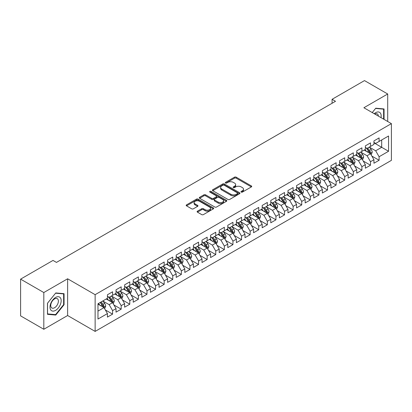 <?xml version="1.0" encoding="UTF-8"?>
<svg xmlns="http://www.w3.org/2000/svg" width="412" height="412" viewBox="0 0 412 412"><rect width="100%" height="100%" fill="white"/><g stroke="black" fill="none" stroke-linecap="round" stroke-linejoin="round"><path stroke-width="0.62" d="M241.231 192.09A0.834 0.484 0 0 0 242.411 192.09L251.377 186.914A1.195 0.69 0 0 0 251.727 186.43A1.195 0.69 0 0 0 251.377 185.941L236.189 177.17A1.195 0.69 0 0 0 234.5 177.17L225.534 182.346A0.834 0.484 0 0 0 225.287 182.686A0.834 0.484 0 0 0 225.534 183.031A0.834 0.484 0 0 0 226.713 183.031L227.877 182.362A3.821 2.204 0 0 1 233.274 182.362L234.541 183.088A3.821 2.204 0 0 1 235.659 184.648A3.821 2.204 0 0 1 234.541 186.209L233.383 186.878A0.834 0.484 0 0 0 233.135 187.218A0.834 0.484 0 0 0 233.383 187.558A0.834 0.484 0 0 0 234.562 187.558L235.726 186.888A3.821 2.204 0 0 1 241.123 186.888L242.39 187.62A3.821 2.204 0 0 1 243.507 189.18A3.821 2.204 0 0 1 242.39 190.741L241.231 191.41A0.834 0.484 0 0 0 240.984 191.75A0.834 0.484 0 0 0 241.231 192.09L241.231 191.41M197.456 211.176A1.195 0.69 0 0 0 197.106 211.665A1.195 0.69 0 0 0 197.456 212.154L201.715 214.611A1.195 0.69 0 0 0 203.404 214.611L213.359 208.863A1.195 0.69 0 0 0 213.71 208.374A1.195 0.69 0 0 0 213.359 207.89L198.172 199.12A1.195 0.69 0 0 0 196.483 199.12L186.528 204.867A1.195 0.69 0 0 0 186.178 205.356A1.195 0.69 0 0 0 186.528 205.84L191.673 208.817A1.195 0.69 0 0 0 193.362 208.817L197.621 206.355A1.195 0.69 0 0 0 197.971 205.866A1.195 0.69 0 0 0 197.621 205.382L195.072 203.904A3.193 1.844 0 0 1 194.134 202.601A3.193 1.844 0 0 1 196.107 200.902A3.193 1.844 0 0 1 199.583 201.298L209.584 207.071A3.193 1.844 0 0 1 210.522 208.374A3.193 1.844 0 0 1 208.549 210.079A3.193 1.844 0 0 1 205.068 209.677L203.404 208.719A1.195 0.69 0 0 0 201.715 208.719L197.456 211.176L197.456 212.154M43.811 292.541L43.811 329.27L67.625 315.52L67.625 278.79L43.811 292.541L20.6 279.14L53.014 260.425L56.449 262.413L335.517 101.295L332.077 99.307L332.077 103.278M67.625 278.79L95.136 294.673L391.4 123.631L391.4 160.361L95.136 331.408L95.136 294.673M387.702 121.494L387.702 93.998L363.889 107.743L391.4 123.631M387.702 93.998L364.491 80.592L332.077 99.307M227.96 199.46A1.195 0.69 0 0 0 229.649 199.46L239.604 193.712A1.195 0.69 0 0 0 239.954 193.223A1.195 0.69 0 0 0 239.604 192.739L224.416 183.968A1.195 0.69 0 0 0 222.727 183.968L212.772 189.716A1.195 0.69 0 0 0 212.422 190.205A1.195 0.69 0 0 0 212.772 190.689L227.96 199.46M210.192 192.27A0.834 0.484 0 0 1 211.042 192.389L226.466 201.298L216.527 207.035A1.195 0.69 0 0 1 214.837 207.035L199.65 198.265L199.65 197.291A1.195 0.69 0 0 0 199.3 197.781A1.195 0.69 0 0 0 199.65 198.265M199.65 197.291L203.909 194.83A1.195 0.69 0 0 1 205.598 194.83L211.758 198.388A1.195 0.69 0 0 0 213.447 198.388L216.274 196.756A1.195 0.69 0 0 0 216.619 196.272A1.195 0.69 0 0 0 216.274 195.782L209.857 192.08A0.834 0.484 0 0 1 209.615 191.74A0.834 0.484 0 0 1 210.13 191.292A0.834 0.484 0 0 1 211.042 191.395L226.482 200.314A1.195 0.69 0 0 1 226.832 200.798A1.195 0.69 0 0 1 226.482 201.288L226.482 200.314M373.947 142.84L381.687 147.305L381.687 139.962L388.562 135.991L379.107 141.45L379.107 137.922L373.947 140.904L373.947 144.427L370.506 146.415L370.506 142.887L365.351 145.863L365.351 149.391L361.911 151.374L361.911 147.851L356.751 150.828L356.751 154.356L353.316 156.339L353.316 152.816L348.155 155.793L348.155 159.315L344.715 161.303L344.715 157.781L339.56 160.757L339.56 164.28L336.12 166.268L336.12 162.74L330.96 165.722L330.96 169.244L327.525 171.232L327.525 167.705L322.364 170.686L322.364 174.209L318.924 176.192L318.924 172.669L313.769 175.646L313.769 179.174L310.329 181.156L310.329 177.634L305.168 180.611L305.168 184.133L301.728 186.121L301.728 182.598L296.573 185.575L296.573 189.098L293.133 191.086L293.133 187.558L287.973 190.54L287.973 194.062L284.538 196.05L284.538 192.522L279.377 195.504L279.377 199.027L275.937 201.01L275.937 197.487L270.782 200.464L270.782 203.992L267.342 205.974L267.342 202.452L262.181 205.428L262.181 208.951L258.746 210.939L258.746 207.416L253.586 210.393L253.586 213.916L250.146 215.903L250.146 212.376L244.991 215.358L244.991 218.88L241.55 220.868L241.55 217.34L236.39 220.322L236.39 223.845L232.95 225.828L232.95 222.305L227.795 225.282L227.795 228.809L224.355 230.792L224.355 227.27L219.194 230.246L219.194 233.769L215.759 235.757L215.759 232.234L210.599 235.211L210.599 238.733L207.159 240.721L207.159 237.194L202.004 240.175L202.004 243.698L198.563 245.686L198.563 242.158L193.403 245.14L193.403 248.663L189.968 250.645L189.968 247.123L184.808 250.099L184.808 253.627L181.368 255.61L181.368 252.087L176.212 255.064L176.212 258.587L172.772 260.575L172.772 257.052L167.612 260.029L167.612 263.551L164.177 265.539L164.177 262.011L159.017 264.993L159.017 268.516L155.576 270.504L155.576 266.976L150.421 269.958L150.421 273.48L146.981 275.463L146.981 271.941L141.821 274.917L141.821 278.445L138.38 280.428L138.38 276.905L133.225 279.882L133.225 283.404L129.785 285.392L129.785 281.87L124.625 284.846L124.625 288.369L121.19 290.357L121.19 286.829L116.03 289.811L116.03 293.334L112.589 295.322L112.589 291.794L107.434 294.776L107.434 298.298L97.974 303.757L97.974 319.048L107.434 313.584L103.994 307.63L97.974 304.154M388.562 135.991L388.562 151.276L379.107 156.735L375.667 150.782L369.435 147.182M371.84 156.066L379.107 160.263L379.107 156.735M379.107 160.263L373.947 163.24L373.947 159.717L370.506 161.7L367.071 155.746L360.835 152.146M363.245 161.03L370.506 165.222L370.506 161.7M370.506 165.222L365.351 168.204L365.351 164.676L361.911 166.664L358.471 160.706L352.239 157.111M354.644 165.995L361.911 170.187L361.911 166.664M361.911 170.187L356.751 173.164L356.751 169.641L353.316 171.629L349.876 165.67L343.644 162.071M346.049 170.959L353.316 175.152L353.316 171.629M353.316 175.152L348.155 178.128L348.155 174.606L344.715 176.588L341.28 170.635L335.044 167.035M337.454 175.919L344.715 180.116L344.715 176.588M344.715 180.116L339.56 183.093L339.56 179.57L336.12 181.553L332.68 175.6L326.448 172M328.853 180.883L336.12 185.081L336.12 181.553M336.12 185.081L330.96 188.057L330.96 184.535L327.525 186.518L324.084 180.564L317.853 176.964M320.258 185.848L327.525 190.04L327.525 186.518M327.525 190.04L322.364 193.022L322.364 189.494L318.924 191.482L315.484 185.524L309.252 181.929M311.663 190.813L318.924 195.005L318.924 191.482M318.924 195.005L313.769 197.981L313.769 194.459L310.329 196.447L306.889 190.488L300.657 186.888M303.062 195.777L310.329 199.969L310.329 196.447M310.329 199.969L305.168 202.946L305.168 199.423L301.728 201.411L298.293 195.453L292.057 191.853M294.467 200.737L301.728 204.934L301.728 201.411M301.728 204.934L296.573 207.911L296.573 204.388L293.133 206.371L289.693 200.417L283.461 196.818M285.866 205.701L293.133 209.899L293.133 206.371M293.133 209.899L287.973 212.875L287.973 209.353L284.538 211.335L281.097 205.382L274.866 201.782M277.271 210.666L284.538 214.858L284.538 211.335M284.538 214.858L279.377 217.84L279.377 214.312L275.937 216.3L272.502 210.341L266.265 206.747M268.676 215.631L275.937 219.823L275.937 216.3M275.937 219.823L270.782 222.804L270.782 219.277L267.342 221.265L263.901 215.306L257.67 211.706M260.075 220.595L267.342 224.787L267.342 221.265M267.342 224.787L262.181 227.764L262.181 224.241L258.746 226.229L255.306 220.271L249.075 216.671M251.48 225.555L258.746 229.752L258.746 226.229M258.746 229.752L253.586 232.728L253.586 229.206L250.146 231.189L246.706 225.235L240.474 221.635M242.884 230.519L250.146 234.716L250.146 231.189M250.146 234.716L244.991 237.693L244.991 234.171L241.55 236.153L238.11 230.2L231.879 226.6M234.284 235.484L241.55 239.676L241.55 236.153M241.55 239.676L236.39 242.658L236.39 239.13L232.95 241.118L229.515 235.159L223.278 231.565M225.688 240.448L232.95 244.64L232.95 241.118M232.95 244.64L227.795 247.622L227.795 244.095L224.355 246.082L220.914 240.124L214.683 236.524M217.093 245.413L224.355 249.605L224.355 246.082M224.355 249.605L219.194 252.582L219.194 249.059L215.759 251.047L212.319 245.088L206.088 241.489M208.493 250.372L215.759 254.57L215.759 251.047M215.759 254.57L210.599 257.546L210.599 254.024L207.159 256.007L203.724 250.053L197.487 246.453M199.897 255.337L207.159 259.534L207.159 256.007M207.159 259.534L202.004 262.511L202.004 258.988L198.563 260.971L195.123 255.018L188.892 251.418M191.297 260.302L198.563 264.494L198.563 260.971M198.563 264.494L193.403 267.476L193.403 263.948L189.968 265.936L186.528 259.977L180.296 256.382M182.701 265.266L189.968 269.458L189.968 265.936M189.968 269.458L184.808 272.44L184.808 268.912L181.368 270.9L177.933 264.942L171.696 261.342M174.106 270.231L181.368 274.423L181.368 270.9M181.368 274.423L176.212 277.4L176.212 273.877L172.772 275.865L169.332 269.906L163.101 266.307M165.506 275.19L172.772 279.387L172.772 275.865M172.772 279.387L167.612 282.364L167.612 278.842L164.177 280.824L160.737 274.871L154.5 271.271M156.91 280.155L164.177 284.352L164.177 280.824M164.177 284.352L159.017 287.329L159.017 283.806L155.576 285.789L152.136 279.836L145.905 276.236M148.315 285.119L155.576 289.312L155.576 285.789M155.576 289.312L150.421 292.293L150.421 288.766L146.981 290.754L143.541 284.795L137.309 281.2M139.714 290.084L146.981 294.276L146.981 290.754M146.981 294.276L141.821 297.258L141.821 293.73L138.38 295.718L134.945 289.76L128.709 286.16M131.119 295.049L138.38 299.241L138.38 295.718M138.38 299.241L133.225 302.217L133.225 298.695L129.785 300.683L126.345 294.724L120.113 291.124M122.519 300.008L129.785 304.205L129.785 300.683M129.785 304.205L124.625 307.182L124.625 303.659L121.19 305.642L117.75 299.689L111.518 296.089M113.923 304.973L121.19 309.17L121.19 305.642M121.19 309.17L116.03 312.147L116.03 308.624L112.589 310.607L109.154 304.653L102.918 301.054M105.328 309.937L112.589 314.129L112.589 310.607M112.589 314.129L107.434 317.111L107.434 313.584M107.434 296.31L109.154 297.304L112.589 295.322M97.974 311.106L103.994 307.63M116.03 291.351L117.75 292.34L121.19 290.357M109.154 304.653L112.589 302.666L106.229 298.994M116.03 308.624L112.589 302.666M124.625 286.386L126.345 287.38L129.785 285.392M117.75 299.689L121.19 297.701L114.824 294.029M124.625 303.659L121.19 297.701M133.225 281.422L134.945 282.416L138.38 280.428M126.345 294.724L129.785 292.736L123.425 289.064M133.225 298.695L129.785 292.736M141.821 276.457L143.541 277.451L146.981 275.463M134.945 289.76L138.38 287.777L132.02 284.1M141.821 293.73L138.38 287.777M150.421 271.493L152.136 272.487L155.576 270.504M143.541 284.795L146.981 282.812L140.616 279.14M150.421 288.766L146.981 282.812M159.017 266.533L160.737 267.522L164.177 265.539M152.136 279.836L155.576 277.848L149.216 274.176M159.017 283.806L155.576 277.848M167.612 261.568L169.332 262.562L172.772 260.575M160.737 274.871L164.177 272.883L157.811 269.211M167.612 278.842L164.177 272.883M176.212 256.604L177.933 257.598L181.368 255.61M169.332 269.906L172.772 267.918L166.412 264.247M176.212 273.877L172.772 267.918M184.808 251.639L186.528 252.633L189.968 250.645M177.933 264.942L181.368 262.959L175.007 259.282M184.808 268.912L181.368 262.959M193.403 246.675L195.123 247.669L198.563 245.686M186.528 259.977L189.968 257.994L183.603 254.322M193.403 263.948L189.968 257.994M202.004 241.715L203.724 242.704L207.159 240.721M195.123 255.018L198.563 253.03L192.203 249.358M202.004 258.988L198.563 253.03M210.599 236.751L212.319 237.745L215.759 235.757M203.724 250.053L207.159 248.065L200.798 244.393M210.599 254.024L207.159 248.065M219.194 231.786L220.914 232.78L224.355 230.792M212.319 245.088L215.759 243.101L209.394 239.429M219.194 249.059L215.759 243.101M227.795 226.821L229.515 227.815L232.95 225.828M220.914 240.124L224.355 238.141L217.994 234.464M227.795 244.095L224.355 238.141M236.39 221.857L238.11 222.851L241.55 220.868M229.515 235.159L232.95 233.177L226.59 229.505M236.39 239.13L232.95 233.177M244.991 216.897L246.706 217.886L250.146 215.903M238.11 230.2L241.55 228.212L235.185 224.54M244.991 234.171L241.55 228.212M253.586 211.933L255.306 212.922L258.746 210.939M246.706 225.235L250.146 223.247L243.786 219.575M253.586 229.206L250.146 223.247M262.181 206.968L263.901 207.962L267.342 205.974M255.306 220.271L258.746 218.283L252.381 214.611M262.181 224.241L258.746 218.283M270.782 202.004L272.502 202.998L275.937 201.01M263.901 215.306L267.342 213.323L260.981 209.646M270.782 219.277L267.342 213.323M279.377 197.039L281.097 198.033L284.538 196.05M272.502 210.341L275.937 208.359L269.577 204.687M279.377 214.312L275.937 208.359M287.973 192.08L289.693 193.068L293.133 191.086M281.097 205.382L284.538 203.394L278.172 199.722M287.973 209.353L284.538 203.394M296.573 187.115L298.293 188.104L301.728 186.121M289.693 200.417L293.133 198.43L286.773 194.758M296.573 204.388L293.133 198.43M305.168 182.15L306.889 183.144L310.329 181.156M298.293 195.453L301.728 193.465L295.368 189.793M305.168 199.423L301.728 193.465M313.769 177.186L315.484 178.18L318.924 176.192M306.889 190.488L310.329 188.505L303.963 184.828M313.769 194.459L310.329 188.505M322.364 172.221L324.084 173.215L327.525 171.232M315.484 185.524L318.924 183.541L312.564 179.869M322.364 189.494L318.924 183.541M330.96 167.262L332.68 168.25L336.12 166.268M324.084 180.564L327.525 178.576L321.159 174.904M330.96 184.535L327.525 178.576M339.56 162.297L341.28 163.286L344.715 161.303M332.68 175.6L336.12 173.612L329.76 169.94M339.56 179.57L336.12 173.612M348.155 157.333L349.876 158.326L353.316 156.339M341.28 170.635L344.715 168.647L338.355 164.975M348.155 174.606L344.715 168.647M356.751 152.368L358.471 153.362L361.911 151.374M349.876 165.67L353.316 163.688L346.95 160.011M356.751 169.641L353.316 163.688M365.351 147.403L367.071 148.397L370.506 146.415M358.471 160.706L361.911 158.723L355.551 155.051M365.351 164.676L361.911 158.723M373.947 142.439L375.667 143.433L379.107 141.45M367.071 155.746L370.506 153.758L364.146 150.086M373.947 159.717L370.506 153.758M20.6 279.14L20.6 315.87L43.811 329.27M67.625 315.52L95.136 331.408M375.667 150.782L381.687 147.305L388.562 151.276M384.051 119.387L384.051 108.943L375.754 108.201L372.242 112.569M64.061 304.746L64.061 293.684L55.764 292.942L47.468 303.263L47.468 314.325L55.764 315.067L64.061 304.746L63.628 304.499M241.566 192.208L242.39 191.734A3.821 2.204 0 0 0 243.507 190.174L243.507 189.18M235.659 184.648L235.659 185.642A3.821 2.204 0 0 1 234.541 187.203L233.717 187.676M251.377 185.941L251.377 186.914L236.189 178.164A1.195 0.69 0 0 0 234.5 178.164L225.869 183.149M239.588 193.722L224.416 184.962A1.195 0.69 0 0 0 222.727 184.962L212.788 190.699M237.497 193.563A0.834 0.484 0 0 0 237.739 193.223A0.834 0.484 0 0 0 237.497 192.883L224.164 185.184A0.834 0.484 0 0 0 222.98 185.184L221.759 185.889A3.821 2.204 0 0 0 220.641 187.45A3.821 2.204 0 0 0 221.759 189.01L230.869 194.273A3.821 2.204 0 0 0 236.272 194.273L237.497 193.563L237.497 194.557A0.834 0.484 0 0 0 237.739 194.217L237.739 193.223M220.641 187.45L220.641 188.444A3.821 2.204 0 0 0 221.759 190.004L221.759 189.01M237.497 194.557L236.272 195.262A3.821 2.204 0 0 1 230.869 195.262L221.759 190.004M199.666 198.275L203.909 195.824L203.909 194.83M216.619 196.272L216.619 197.26A1.195 0.69 0 0 1 216.274 197.75L213.447 199.382A1.195 0.69 0 0 1 211.758 199.382L205.598 195.824A1.195 0.69 0 0 0 203.909 195.824M218.149 202.081A3.193 1.844 0 0 0 221.63 202.477A3.193 1.844 0 0 0 223.598 200.778A3.193 1.844 0 0 0 222.665 199.475L219.143 197.441A1.195 0.69 0 0 0 217.454 197.441L214.626 199.068A1.195 0.69 0 0 0 214.276 199.557A1.195 0.69 0 0 0 214.626 200.047L218.149 202.081L218.149 203.07A3.193 1.844 0 0 0 221.63 203.471A3.193 1.844 0 0 0 223.598 201.767L223.598 200.778M214.276 199.557L214.276 200.551A1.195 0.69 0 0 0 214.626 201.035L214.626 200.047M218.149 203.07L214.626 201.035M210.522 208.374L210.522 209.368A3.193 1.844 0 0 1 208.549 211.073A3.193 1.844 0 0 1 205.068 210.671L203.404 209.708A1.195 0.69 0 0 0 201.715 209.708L197.472 212.159M194.134 202.601L194.134 203.595A3.193 1.844 0 0 0 195.072 204.898L195.072 203.904M197.606 206.366L195.072 204.898M213.344 208.874L198.172 200.114A1.195 0.69 0 0 0 196.483 200.114L186.543 205.851L186.528 204.867M54.889 314.562L55.764 315.067M371.145 154.861L372.211 152.26A3.224 1.859 -120 0 0 371.181 149.515L369.358 147.079M366.443 151.415L365.058 149.561M369.904 153.408L370.47 152.399A3.224 1.859 -120 0 0 369.549 150.457L367.72 148.021M366.68 148.171L368.936 151.183A1.643 0.948 60 0 1 369.234 151.683L370.47 152.399M366.113 147.846L368.519 151.055A3.224 1.859 60 0 1 369.44 152.991L369.502 153.176M362.55 159.825L363.616 157.224A3.224 1.859 -120 0 0 362.586 154.479L360.757 152.043M357.848 156.375L356.462 154.521M361.303 158.373L361.875 157.358A3.224 1.859 -120 0 0 360.953 155.422L359.125 152.986M358.085 153.135L360.34 156.148A1.643 0.948 60 0 1 360.639 156.648L361.875 157.358M357.518 152.811L359.918 156.019A3.224 1.859 60 0 1 360.84 157.956L360.907 158.141M353.949 164.79L355.015 162.184A3.224 1.859 -120 0 0 353.99 159.444L352.162 157.003M349.252 161.339L347.862 159.485M352.708 163.337L353.275 162.323A3.224 1.859 -120 0 0 352.353 160.386L350.53 157.945M349.484 158.1L351.74 161.113A1.643 0.948 60 0 1 352.039 161.607L353.275 162.323M348.918 157.77L351.323 160.984A3.224 1.859 60 0 1 352.245 162.92L352.312 163.106M380.997 117.621A7.905 4.563 120 0 0 380.42 113.14A7.905 4.563 120 0 0 374.204 113.702M378.381 116.112A5.413 3.126 120 0 0 377.876 114.454A5.413 3.126 120 0 0 377.268 113.887A5.413 3.126 120 0 0 374.786 114.036M375.564 108.433L383.618 109.165L383.618 119.135M383.088 108.856L383.618 109.165M372.257 112.579L375.579 108.444M50.753 309.927A7.905 4.563 120 0 0 58.386 307.882A7.905 4.563 120 0 0 60.43 297.886A7.905 4.563 120 0 0 52.798 299.931A7.905 4.563 120 0 0 50.753 309.927M51.258 307.44A5.413 3.126 120 0 0 51.866 308.006A5.413 3.126 120 0 0 56.902 305.477A5.413 3.126 120 0 0 57.886 299.2A5.413 3.126 120 0 0 57.278 298.633A5.413 3.126 120 0 0 52.247 301.157A5.413 3.126 120 0 0 51.258 307.44M55.589 293.19L63.628 293.905L63.628 304.623L55.589 314.624L47.55 313.908L47.55 303.191L55.574 293.179M63.098 293.602L63.628 293.905M345.354 169.749L346.42 167.148A3.224 1.859 -120 0 0 345.39 164.409L343.562 161.968M340.652 166.304L339.267 164.45M344.108 168.297L344.679 167.287A3.224 1.859 -120 0 0 343.757 165.351L341.929 162.91M340.889 163.064L343.144 166.072A1.643 0.948 60 0 1 343.443 166.572L344.679 167.287M340.322 162.735L342.727 165.943A3.224 1.859 60 0 1 343.649 167.885L343.711 168.07M336.753 174.714L337.819 172.113A3.224 1.859 -120 0 0 336.795 169.368L334.966 166.932M332.057 171.268L330.666 169.414M335.512 173.261L336.084 172.252A3.224 1.859 -120 0 0 335.162 170.31L333.334 167.875M332.293 168.029L334.549 171.037A1.643 0.948 60 0 1 334.843 171.536L336.084 172.252M331.722 167.699L334.127 170.908A3.224 1.859 60 0 1 335.049 172.844L335.116 173.035M328.158 179.678L329.224 177.078A3.224 1.859 -120 0 0 328.194 174.333L326.371 171.897M323.461 176.233L322.071 174.379M326.917 178.226L327.483 177.217A3.224 1.859 -120 0 0 326.562 175.275L324.738 172.839M323.693 172.988L325.949 176.001A1.643 0.948 60 0 1 326.247 176.501L327.483 177.217M323.126 172.664L325.531 175.873A3.224 1.859 60 0 1 326.453 177.809L326.52 177.994M319.563 184.643L320.629 182.042A3.224 1.859 -120 0 0 319.599 179.297L317.77 176.861M314.861 181.192L313.475 179.338M318.316 183.191L318.888 182.176A3.224 1.859 -120 0 0 317.966 180.24L316.138 177.804M315.098 177.953L317.353 180.966A1.643 0.948 60 0 1 317.652 181.465L318.888 182.176M314.531 177.629L316.936 180.837A3.224 1.859 60 0 1 317.858 182.773L317.92 182.959M310.962 189.608L312.028 187.002A3.224 1.859 -120 0 0 311.003 184.262L309.175 181.821M306.265 186.157L304.875 184.303M309.721 188.155L310.293 187.141A3.224 1.859 -120 0 0 309.366 185.204L307.543 182.763M306.497 182.918L308.753 185.93A1.643 0.948 60 0 1 309.052 186.425L310.293 187.141M305.931 182.588L308.336 185.802A3.224 1.859 60 0 1 309.257 187.738L309.324 187.923M302.367 194.567L303.433 191.966A3.224 1.859 -120 0 0 302.403 189.226L300.58 186.785M297.67 191.122L296.279 189.268M301.126 193.115L301.692 192.105A3.224 1.859 -120 0 0 300.77 190.169L298.942 187.728M297.902 187.882L300.157 190.89A1.643 0.948 60 0 1 300.456 191.389L301.692 192.105M297.335 187.553L299.74 190.761A3.224 1.859 60 0 1 300.662 192.703L300.729 192.888M293.771 199.532L294.838 196.931A3.224 1.859 -120 0 0 293.808 194.186L291.979 191.75M289.07 196.086L287.684 194.232M292.525 198.079L293.097 197.07A3.224 1.859 -120 0 0 292.175 195.128L290.347 192.692M289.306 192.847L291.562 195.855A1.643 0.948 60 0 1 291.861 196.354L293.097 197.07M288.74 192.517L291.14 195.726A3.224 1.859 60 0 1 292.062 197.662L292.129 197.853M285.171 204.496L286.237 201.895A3.224 1.859 -120 0 0 285.212 199.15L283.384 196.715M280.474 201.051L279.084 199.197M283.93 203.044L284.496 202.035A3.224 1.859 -120 0 0 283.574 200.093L281.751 197.657M280.706 197.806L282.962 200.819A1.643 0.948 60 0 1 283.26 201.319L284.496 202.035M280.139 197.482L282.544 200.69A3.224 1.859 60 0 1 283.466 202.627L283.533 202.812M276.576 209.461L277.642 206.86A3.224 1.859 -120 0 0 276.612 204.115L274.789 201.679M271.874 206.01L270.488 204.156M275.329 208.008L275.901 206.994A3.224 1.859 -120 0 0 274.979 205.058L273.151 202.622M272.111 202.771L274.366 205.784A1.643 0.948 60 0 1 274.665 206.283L275.901 206.994M271.544 202.447L273.949 205.655A3.224 1.859 60 0 1 274.871 207.591L274.933 207.777M267.98 214.425L269.041 211.825A3.224 1.859 -120 0 0 268.016 209.08L266.188 206.639M263.278 210.975L261.888 209.121M266.734 212.973L267.306 211.959A3.224 1.859 -120 0 0 266.384 210.022L264.556 207.586M263.515 207.736L265.771 210.748A1.643 0.948 60 0 1 266.064 211.248L267.306 211.959M262.949 207.406L265.349 210.62A3.224 1.859 60 0 1 266.27 212.556L266.337 212.741M259.38 219.385L260.446 216.784A3.224 1.859 -120 0 0 259.416 214.044L257.593 211.603M254.683 215.94L253.292 214.085M258.139 217.933L258.705 216.923A3.224 1.859 -120 0 0 257.783 214.987L255.96 212.546M254.915 212.7L257.17 215.713A1.643 0.948 60 0 1 257.469 216.207L258.705 216.923M254.348 212.371L256.753 215.579A3.224 1.859 60 0 1 257.675 217.521L257.742 217.706M250.784 224.349L251.85 221.749A3.224 1.859 -120 0 0 250.82 219.004L248.992 216.568M246.082 220.904L244.697 219.05M249.538 222.897L250.11 221.888A3.224 1.859 -120 0 0 249.188 219.951L247.36 217.51M246.319 217.665L248.575 220.672A1.643 0.948 60 0 1 248.874 221.172L250.11 221.888M245.753 217.335L248.158 220.544A3.224 1.859 60 0 1 249.08 222.48L249.142 222.671M242.184 229.314L243.25 226.713A3.224 1.859 -120 0 0 242.225 223.968L240.397 221.532M237.487 225.869L236.097 224.015M240.943 227.862L241.514 226.852A3.224 1.859 -120 0 0 240.587 224.911L238.764 222.475M237.719 222.624L239.975 225.637A1.643 0.948 60 0 1 240.273 226.137L241.514 226.852M237.152 222.3L239.557 225.508A3.224 1.859 60 0 1 240.479 227.445L240.546 227.63M233.589 234.279L234.655 231.678A3.224 1.859 -120 0 0 233.625 228.933L231.802 226.497M228.892 230.828L227.501 228.974M232.347 232.826L232.914 231.812A3.224 1.859 -120 0 0 231.992 229.875L230.164 227.439M229.124 227.589L231.379 230.602A1.643 0.948 60 0 1 231.678 231.101L232.914 231.812M228.557 227.264L230.962 230.473A3.224 1.859 60 0 1 231.884 232.409L231.951 232.595M224.993 239.243L226.059 236.643A3.224 1.859 -120 0 0 225.029 233.898L223.201 231.456M220.291 235.793L218.906 233.939M223.747 237.791L224.319 236.776A3.224 1.859 -120 0 0 223.397 234.84L221.568 232.404M220.528 232.553L222.784 235.566A1.643 0.948 60 0 1 223.083 236.066L224.319 236.776M219.962 232.224L222.362 235.437A3.224 1.859 60 0 1 223.283 237.374L223.35 237.559M216.393 244.203L217.459 241.602A3.224 1.859 -120 0 0 216.434 238.862L214.606 236.421M211.696 240.757L210.305 238.903M215.152 242.75L215.718 241.741A3.224 1.859 -120 0 0 214.796 239.805L212.973 237.363M211.928 237.518L214.183 240.531A1.643 0.948 60 0 1 214.482 241.025L215.718 241.741M211.361 237.188L213.766 240.397A3.224 1.859 60 0 1 214.688 242.338L214.755 242.524M207.797 249.167L208.863 246.567A3.224 1.859 -120 0 0 207.833 243.822L206.01 241.386M203.095 245.722L201.71 243.868M206.551 247.715L207.123 246.706A3.224 1.859 -120 0 0 206.201 244.769L204.373 242.328M203.332 242.483L205.588 245.49A1.643 0.948 60 0 1 205.887 245.99L207.123 246.706M202.766 242.153L205.171 245.361A3.224 1.859 60 0 1 206.093 247.298L206.155 247.488M199.202 254.132L200.263 251.531A3.224 1.859 -120 0 0 199.238 248.786L197.41 246.35M194.5 250.687L193.11 248.833M197.956 252.68L198.527 251.67A3.224 1.859 -120 0 0 197.606 249.729L195.777 247.293M194.737 247.442L196.993 250.455A1.643 0.948 60 0 1 197.286 250.954L198.527 251.67M194.17 247.118L196.57 250.326A3.224 1.859 60 0 1 197.492 252.262L197.559 252.448M190.602 259.096L191.668 256.496A3.224 1.859 -120 0 0 190.638 253.751L188.814 251.315M185.905 255.646L184.514 253.797M189.36 257.644L189.927 256.63A3.224 1.859 -120 0 0 189.005 254.693L187.182 252.257M186.136 252.407L188.392 255.419A1.643 0.948 60 0 1 188.691 255.919L189.927 256.63M185.57 252.082L187.975 255.291A3.224 1.859 60 0 1 188.897 257.227L188.964 257.412M182.006 264.061L183.072 261.46A3.224 1.859 -120 0 0 182.042 258.715L180.214 256.274M177.304 260.611L175.919 258.757M180.76 262.609L181.332 261.594A3.224 1.859 -120 0 0 180.41 259.658L178.581 257.222M177.541 257.371L179.797 260.384A1.643 0.948 60 0 1 180.095 260.884L181.332 261.594M176.975 257.047L179.38 260.255A3.224 1.859 60 0 1 180.302 262.192L180.363 262.377M173.406 269.021L174.472 266.42A3.224 1.859 -120 0 0 173.447 263.68L171.619 261.239M168.709 265.575L167.318 263.721M172.165 267.568L172.736 266.559A3.224 1.859 -120 0 0 171.814 264.622L169.986 262.181M168.941 262.336L171.196 265.349A1.643 0.948 60 0 1 171.495 265.843L172.736 266.559M168.374 262.006L170.779 265.215A3.224 1.859 60 0 1 171.701 267.156L171.768 267.342M164.81 273.985L165.876 271.384A3.224 1.859 -120 0 0 164.846 268.639L163.023 266.204M160.113 270.54L158.723 268.686M163.569 272.533L164.136 271.523A3.224 1.859 -120 0 0 163.214 269.587L161.391 267.146M160.345 267.3L162.601 270.308A1.643 0.948 60 0 1 162.9 270.808L164.136 271.523M159.779 266.971L162.184 270.179A3.224 1.859 60 0 1 163.106 272.116L163.173 272.306M156.215 278.95L157.281 276.349A3.224 1.859 -120 0 0 156.251 273.604L154.423 271.168M151.513 275.504L150.128 273.65M154.969 277.497L155.54 276.488A3.224 1.859 -120 0 0 154.618 274.547L152.79 272.111M151.75 272.26L154.006 275.273A1.643 0.948 60 0 1 154.304 275.772L155.54 276.488M151.183 271.935L153.583 275.144A3.224 1.859 60 0 1 154.51 277.08L154.572 277.271M147.614 283.914L148.68 281.314A3.224 1.859 -120 0 0 147.656 278.569L145.827 276.133M142.918 280.464L141.527 278.615M146.373 282.462L146.94 281.447A3.224 1.859 -120 0 0 146.018 279.511L144.195 277.075M143.149 277.224L145.405 280.237A1.643 0.948 60 0 1 145.704 280.737L146.94 281.447M142.583 276.9L144.988 280.108A3.224 1.859 60 0 1 145.91 282.045L145.977 282.23M139.019 288.879L140.085 286.278A3.224 1.859 -120 0 0 139.055 283.533L137.232 281.092M134.317 285.428L132.932 283.574M137.773 287.427L138.344 286.412A3.224 1.859 -120 0 0 137.423 284.476L135.594 282.04M134.554 282.189L136.81 285.202A1.643 0.948 60 0 1 137.108 285.701L138.344 286.412M133.988 281.865L136.393 285.073A3.224 1.859 60 0 1 137.314 287.01L137.376 287.195M130.424 293.838L131.485 291.238A3.224 1.859 -120 0 0 130.46 288.498L128.632 286.057M125.722 290.393L124.336 288.539M129.177 292.386L129.749 291.377A3.224 1.859 -120 0 0 128.827 289.44L126.999 286.999M125.959 287.154L128.214 290.166A1.643 0.948 60 0 1 128.513 290.661L129.749 291.377M125.392 286.824L127.792 290.033A3.224 1.859 60 0 1 128.714 291.974L128.781 292.159M121.823 298.803L122.889 296.202A3.224 1.859 -120 0 0 121.859 293.457L120.036 291.021M117.126 295.358L115.736 293.504M120.582 297.351L121.149 296.341A3.224 1.859 -120 0 0 120.227 294.405L118.404 291.964M117.358 292.118L119.614 295.126A1.643 0.948 60 0 1 119.913 295.625L121.149 296.341M116.792 291.789L119.197 294.997A3.224 1.859 60 0 1 120.119 296.934L120.186 297.124M113.228 303.768L114.294 301.167A3.224 1.859 -120 0 0 113.264 298.422L111.436 295.986M108.526 300.322L107.141 298.468M111.982 302.315L112.553 301.306A3.224 1.859 -120 0 0 111.631 299.364L109.803 296.928M108.763 297.078L111.019 300.091A1.643 0.948 60 0 1 111.317 300.59L112.553 301.306M108.196 296.753L110.601 299.962A3.224 1.859 60 0 1 111.523 301.898L111.585 302.089M104.627 308.732L105.693 306.131A3.224 1.859 -120 0 0 104.669 303.387L102.84 300.951M99.931 305.282L98.54 303.433M103.386 307.28L103.958 306.265A3.224 1.859 -120 0 0 103.036 304.329L101.208 301.893M100.399 302.357L102.418 305.055A1.643 0.948 60 0 1 102.717 305.555L103.958 306.265M100.178 302.485L102.001 304.926A3.224 1.859 60 0 1 102.923 306.863L102.99 307.048M242.39 191.734L242.39 190.741M233.383 187.558L233.383 186.878M234.541 187.203L234.541 186.209M225.534 183.031L225.534 182.346M234.5 178.164L234.5 177.17M236.189 178.164L236.189 177.17M212.772 190.689L212.772 189.716M222.727 184.962L222.727 183.968M224.416 184.962L224.416 183.968M239.604 193.712L239.604 192.739M230.869 195.262L230.869 194.273M236.272 195.262L236.272 194.273M205.598 195.824L205.598 194.83M211.758 199.382L211.758 198.388M213.447 199.382L213.447 198.388M216.274 197.75L216.274 196.756M211.042 192.389L211.042 191.395M201.715 209.708L201.715 208.719M203.404 209.708L203.404 208.719M205.068 210.671L205.068 209.677M197.621 206.355L197.621 205.382M196.483 200.114L196.483 199.12M198.172 200.114L198.172 199.12M213.359 208.863L213.359 207.89M370.105 153.527L372.191 152.322M369.549 150.457L371.181 149.515M367.169 151.832L368.519 151.055M361.509 158.486L363.59 157.286M360.953 155.422L362.586 154.479M358.574 156.797L359.918 156.019M352.909 163.451L354.995 162.251M352.353 160.386L353.99 159.444M349.979 161.756L351.323 160.984M344.314 168.415L346.399 167.21M343.757 165.351L345.39 164.409M341.378 166.721L342.727 165.943M335.713 173.38L337.799 172.175M335.162 170.31L336.795 169.368M332.783 171.686L334.127 170.908M327.118 178.345L329.203 177.139M326.562 175.275L328.194 174.333M324.187 176.65L325.531 175.873M318.522 183.309L320.608 182.104M317.966 180.24L319.599 179.297M315.587 181.615L316.936 180.837M309.922 188.269L312.008 187.069M309.366 185.204L311.003 184.262M306.992 186.574L308.336 185.802M301.327 193.233L303.412 192.028M300.77 190.169L302.403 189.226M298.391 191.539L299.74 190.761M292.731 198.198L294.812 196.993M292.175 195.128L293.808 194.186M289.796 196.503L291.14 195.726M284.131 203.162L286.216 201.957M283.574 200.093L285.212 199.15M281.2 201.468L282.544 200.69M275.535 208.127L277.621 206.922M274.979 205.058L276.612 204.115M272.6 206.433L273.949 205.655M266.94 213.086L269.021 211.886M266.384 210.022L268.016 209.08M264.004 211.392L265.349 210.62M258.339 218.051L260.425 216.846M257.783 214.987L259.416 214.044M255.409 216.357L256.753 215.579M249.744 223.016L251.83 221.81M249.188 219.951L250.82 219.004M246.809 221.321L248.158 220.544M241.144 227.98L243.229 226.775M240.587 224.911L242.225 223.968M238.213 226.286L239.557 225.508M232.548 232.945L234.634 231.74M231.992 229.875L233.625 228.933M229.613 231.25L230.962 230.473M223.953 237.904L226.034 236.704M223.397 234.84L225.029 233.898M221.017 236.21L222.362 235.437M215.352 242.869L217.438 241.664M214.796 239.805L216.434 238.862M212.422 241.175L213.766 240.397M206.757 247.833L208.843 246.628M206.201 244.769L207.833 243.822M203.822 246.139L205.171 245.361M198.162 252.798L200.242 251.593M197.606 249.729L199.238 248.786M195.226 251.104L196.57 250.326M189.561 257.763L191.647 256.558M189.005 254.693L190.638 253.751M186.631 256.068L187.975 255.291M180.966 262.722L183.052 261.522M180.41 259.658L182.042 258.715M178.03 261.028L179.38 260.255M172.365 267.687L174.451 266.482M171.814 264.622L173.447 263.68M169.435 265.992L170.779 265.215M163.77 272.651L165.856 271.446M163.214 269.587L164.846 268.639M160.835 270.957L162.184 270.179M155.175 277.616L157.255 276.411M154.618 274.547L156.251 273.604M152.239 275.922L153.583 275.144M146.574 282.581L148.66 281.375M146.018 279.511L147.656 278.569M143.644 280.886L144.988 280.108M137.979 287.54L140.065 286.34M137.423 284.476L139.055 283.533M135.043 285.851L136.393 285.073M129.383 292.505L131.464 291.299M128.827 289.44L130.46 288.498M126.448 290.81L127.792 290.033M120.783 297.469L122.869 296.264M120.227 294.405L121.859 293.457M117.853 295.775L119.197 294.997M112.188 302.434L114.273 301.229M111.631 299.364L113.264 298.422M109.252 300.739L110.601 299.962M103.587 307.398L105.673 306.193M103.036 304.329L104.669 303.387M100.657 305.704L102.001 304.926"/></g></svg>
